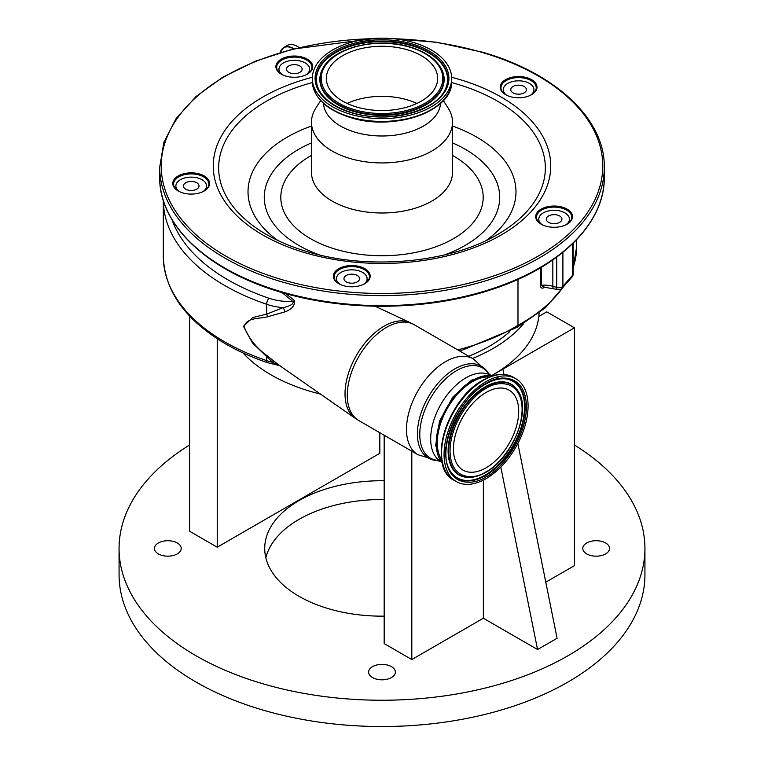 <?xml version="1.0" encoding="UTF-8"?>
<svg xmlns="http://www.w3.org/2000/svg" width="764" height="764" viewBox="0 0 764 764"><rect width="100%" height="100%" fill="white"/><g stroke="black" fill="none" stroke-linecap="round" stroke-linejoin="round"><path stroke-width="1.15" d="M163.295 200.426L163.295 256.15A210.033 121.266 0 0 0 224.807 341.9A210.033 121.266 0 0 0 266.674 360.618A45.993 26.559 0 0 0 272.633 362.327L252.54 343.017L243.439 326.323L252.664 317.585L266.674 314.119L283.1 307.663A4.603 1.891 -113.2 0 1 284.838 311.893L267.352 316.859C258.509 318.922 246.772 317.432 244.069 326.677C248.615 338.213 256.37 347.964 267.352 355.928L278.516 364.8L355.136 418.242A55.228 31.887 -60 0 1 348.374 373.596A55.228 31.887 -60 0 1 384.082 326.171A55.228 31.887 -60 0 1 410.297 322.704L414.098 324.681A55.342 31.954 -60 0 0 386.422 327.422A55.342 31.954 -60 0 0 350.265 376.194A55.342 31.954 -60 0 0 358.755 420.544L355.136 418.242M171.995 219.66A205.44 118.611 0 0 0 228.064 279.93A205.44 118.611 0 0 0 269.014 298.247A41.39 23.894 0 0 0 292.889 301.493L282.05 292.536M269.014 298.247A4.603 1.91 108.8 0 0 266.674 304.292A45.993 26.559 180 0 0 283.1 307.663C286.261 306.908 294.589 304.74 292.889 301.493A4.603 3.056 128.9 0 0 294.474 300.491C295.038 305.61 291.829 309.41 284.838 311.893M285.784 293.596L294.474 300.491M492.713 375.84A51.331 29.634 120 0 0 472.524 380.415A51.331 29.634 120 0 0 440.503 421.069A51.331 29.634 120 0 0 442.356 463.051M441.764 459.918A49.822 28.765 -60 0 1 472.524 381.637A49.822 28.765 -60 0 1 489.705 376.891M486.066 478.656A59.411 34.304 -60 0 1 456.366 481.597A59.411 34.304 -60 0 1 447.265 433.99A59.411 34.304 -60 0 1 486.066 381.637A59.411 34.304 -60 0 1 515.776 378.696A59.411 34.304 -60 0 1 524.878 426.302A59.411 34.304 -60 0 1 486.066 478.656M486.066 392.467A46.146 26.644 -60 0 1 509.149 390.184A46.146 26.644 -60 0 1 516.216 427.162A46.146 26.644 -60 0 1 486.066 467.826A46.146 26.644 -60 0 1 462.994 470.108A46.146 26.644 -60 0 1 455.927 433.131A46.146 26.644 -60 0 1 486.066 392.467M416.886 103.436A55.648 32.126 0 0 0 407.269 99.845A55.648 32.126 0 0 0 347.114 103.436M407.269 49.775A55.648 32.126 0 0 0 326.352 78.396A55.648 32.126 0 0 0 356.731 107.027A55.648 32.126 0 0 0 437.648 78.396A55.648 32.126 0 0 0 407.269 49.775M350.37 114.247A69.677 40.225 0 0 0 451.677 78.396A69.677 40.225 0 0 0 413.63 42.555A69.677 40.225 0 0 0 312.323 78.396A69.677 40.225 0 0 0 350.37 114.247M323.468 103.369A58.561 33.817 0 0 0 355.413 132.306A58.561 33.817 0 0 0 440.532 103.369M320.641 100.571L315.799 108.173A70.527 40.712 0 0 0 311.473 122.211A70.527 40.712 0 0 0 349.979 158.492A70.527 40.712 0 0 0 452.527 122.211A70.527 40.712 0 0 0 448.201 108.173L443.359 100.571M343.428 285.641A18.393 10.62 0 0 0 364.791 283.683A18.393 10.62 0 0 0 360.13 266.712A18.393 10.62 0 0 0 336.895 269.931A18.393 10.62 0 0 0 338.777 283.683A18.393 10.62 0 0 0 343.428 285.641M182.854 192.929A18.393 10.62 0 0 0 204.217 190.981A18.393 10.62 0 0 0 199.557 174.011A18.393 10.62 0 0 0 176.322 177.229A18.393 10.62 0 0 0 178.193 190.981A18.393 10.62 0 0 0 182.854 192.929M285.946 76.114A18.393 10.62 0 0 0 307.309 74.165A18.393 10.62 0 0 0 302.659 57.185A18.393 10.62 0 0 0 279.414 60.413A18.393 10.62 0 0 0 281.295 74.165A18.393 10.62 0 0 0 285.946 76.114M545.763 226.115A18.393 10.62 0 0 0 567.127 224.167A18.393 10.62 0 0 0 562.466 207.187A18.393 10.62 0 0 0 539.231 210.415A18.393 10.62 0 0 0 541.113 224.167A18.393 10.62 0 0 0 545.763 226.115M510.237 96.627A18.393 10.62 0 0 0 531.601 94.669A18.393 10.62 0 0 0 526.95 77.699A18.393 10.62 0 0 0 503.705 80.917A18.393 10.62 0 0 0 505.587 94.669A18.393 10.62 0 0 0 510.237 96.627M364.514 283.845A17.629 10.18 0 0 0 369.413 276.807A17.629 10.18 0 0 0 359.787 267.734A17.629 10.18 0 0 0 334.154 276.807A17.629 10.18 0 0 0 339.054 283.845M203.94 191.134A17.629 10.18 0 0 0 208.839 184.095A17.629 10.18 0 0 0 199.213 175.023A17.629 10.18 0 0 0 173.571 184.095A17.629 10.18 0 0 0 178.47 191.134M307.032 74.318A17.629 10.18 0 0 0 311.932 67.28A17.629 10.18 0 0 0 302.305 58.207A17.629 10.18 0 0 0 276.673 67.28A17.629 10.18 0 0 0 281.572 74.318M531.324 94.831A17.629 10.18 0 0 0 536.223 87.784A17.629 10.18 0 0 0 526.597 78.721A17.629 10.18 0 0 0 500.964 87.784A17.629 10.18 0 0 0 505.864 94.831M566.85 224.32A17.629 10.18 0 0 0 571.749 217.282A17.629 10.18 0 0 0 562.123 208.209A17.629 10.18 0 0 0 536.49 217.282A17.629 10.18 0 0 0 541.389 224.32M503.944 374.446L502.874 369.127L491.825 375.506A157.145 90.725 0 0 0 493.114 374.761A157.145 90.725 0 0 0 538.821 316.449A157.145 90.725 0 0 0 539.088 313.03M242.981 352.911A157.145 90.725 0 0 0 270.886 374.761A157.145 90.725 0 0 0 320.517 394.1M472.582 358.45A157.145 90.725 0 0 0 523.646 323.602M217.224 338.767L217.224 547.196L379.832 453.31L379.832 432.72M177.286 542.975A13.38 7.726 0 0 0 162.703 541.304A13.38 7.726 0 0 0 154.443 548.447A13.38 7.726 0 0 0 158.358 553.91A13.38 7.726 0 0 0 172.95 555.581A13.38 7.726 0 0 0 181.211 548.447A13.38 7.726 0 0 0 177.286 542.975M391.464 666.628A13.38 7.726 0 0 0 376.881 664.957A13.38 7.726 0 0 0 368.62 672.1A13.38 7.726 0 0 0 372.536 677.563A13.38 7.726 0 0 0 387.119 679.234A13.38 7.726 0 0 0 395.38 672.1A13.38 7.726 0 0 0 391.464 666.628M605.642 542.975A13.38 7.726 0 0 0 591.049 541.304A13.38 7.726 0 0 0 582.789 548.447A13.38 7.726 0 0 0 586.714 553.91A13.38 7.726 0 0 0 601.297 555.581A13.38 7.726 0 0 0 609.557 548.447A13.38 7.726 0 0 0 605.642 542.975M384.168 480.737A117.284 67.71 0 0 0 264.716 548.447A117.284 67.71 0 0 0 299.068 596.321A117.284 67.71 0 0 0 384.168 616.147M189.577 316.048L189.577 531.228L217.224 547.196M384.168 435.222L384.168 643.574L411.815 659.542L483.364 618.229L537.56 649.524L557.08 638.255L517.858 443.512M545.783 582.187L574.423 565.656L574.423 327.813L546.776 311.855L538.821 316.449M189.577 444.992A262.931 151.797 0 0 0 119.069 548.447A262.931 151.797 0 0 0 196.081 655.779A262.931 151.797 0 0 0 482.619 688.689A262.931 151.797 0 0 0 644.931 548.447A262.931 151.797 0 0 0 574.423 444.992M384.168 499.522A117.284 67.71 0 0 0 265.853 557.835M119.069 548.447L119.069 574.729A262.931 151.797 0 0 0 196.081 682.071A262.931 151.797 0 0 0 482.619 714.98A262.931 151.797 0 0 0 644.931 574.729L644.931 548.447M483.364 480.117L483.364 618.229M537.56 649.524L500.812 467.052M502.874 369.127L574.423 327.813M411.815 451.18L411.815 659.542M468.733 356.225A151.778 87.631 0 0 0 489.323 346.283A151.778 87.631 0 0 0 509.827 331.566M364.867 305.896L357.39 305.485M273.732 361.181L272.633 362.327C276.94 364.781 281.744 366.558 275.613 363.903M457.741 349.883A187.037 107.982 0 0 0 517.992 325.283L517.008 327.403M530.417 95.299A15.328 8.853 0 0 0 533.921 89.665A15.328 8.853 0 0 0 529.433 83.41A15.328 8.853 0 0 0 512.73 81.49A15.328 8.853 0 0 0 503.266 89.665A15.328 8.853 0 0 0 506.771 95.299M306.125 74.786A15.328 8.853 0 0 0 309.63 69.152A15.328 8.853 0 0 0 305.142 62.896A15.328 8.853 0 0 0 288.439 60.977A15.328 8.853 0 0 0 278.975 69.152A15.328 8.853 0 0 0 282.479 74.786M203.033 191.602A15.328 8.853 0 0 0 206.538 185.977A15.328 8.853 0 0 0 202.049 179.712A15.328 8.853 0 0 0 185.337 177.792A15.328 8.853 0 0 0 175.873 185.977A15.328 8.853 0 0 0 179.378 191.602M363.607 284.313A15.328 8.853 0 0 0 367.112 278.679A15.328 8.853 0 0 0 362.623 272.423A15.328 8.853 0 0 0 345.911 270.504A15.328 8.853 0 0 0 336.447 278.679A15.328 8.853 0 0 0 339.951 284.313M565.943 224.788A15.328 8.853 0 0 0 569.447 219.163A15.328 8.853 0 0 0 564.959 212.898A15.328 8.853 0 0 0 548.246 210.979A15.328 8.853 0 0 0 538.782 219.163A15.328 8.853 0 0 0 542.287 224.788M548.59 222.353A7.821 4.517 0 0 0 557.109 223.327A7.821 4.517 0 0 0 561.932 219.163A7.821 4.517 0 0 0 559.649 215.964A7.821 4.517 0 0 0 551.121 214.99A7.821 4.517 0 0 0 546.298 219.163A7.821 4.517 0 0 0 548.59 222.353M346.254 281.868A7.821 4.517 0 0 0 354.773 282.852A7.821 4.517 0 0 0 359.596 278.679A7.821 4.517 0 0 0 357.313 275.489A7.821 4.517 0 0 0 348.785 274.505A7.821 4.517 0 0 0 343.962 278.679A7.821 4.517 0 0 0 346.254 281.868M185.681 189.166A7.821 4.517 0 0 0 194.199 190.14A7.821 4.517 0 0 0 199.022 185.977A7.821 4.517 0 0 0 196.74 182.777A7.821 4.517 0 0 0 188.211 181.803A7.821 4.517 0 0 0 183.389 185.977A7.821 4.517 0 0 0 185.681 189.166M288.773 72.351A7.821 4.517 0 0 0 297.291 73.325A7.821 4.517 0 0 0 302.124 69.152A7.821 4.517 0 0 0 299.832 65.962A7.821 4.517 0 0 0 291.313 64.988A7.821 4.517 0 0 0 286.481 69.152A7.821 4.517 0 0 0 288.773 72.351M513.064 92.855A7.821 4.517 0 0 0 521.583 93.838A7.821 4.517 0 0 0 526.415 89.665A7.821 4.517 0 0 0 524.123 86.475A7.821 4.517 0 0 0 515.604 85.492A7.821 4.517 0 0 0 510.772 89.665A7.821 4.517 0 0 0 513.064 92.855M541.313 267.314L541.313 285.297A18.393 10.62 180 0 1 552.83 286.299L556.717 287.436A4.603 2.655 0 0 0 562.056 286.949A4.603 2.655 0 0 0 562.906 286.28A4.603 3.342 41.4 0 1 562.256 288.114L571.997 277.074A4.603 3.342 -138.6 0 0 572.647 275.241A4.603 2.655 0 0 0 573.153 274.037L573.153 243.21M556.717 257.115L556.717 287.436A4.603 1.709 106.4 0 0 557.51 289.489A4.603 4.603 0 0 0 562.256 288.114M544.761 287.025C542.392 288.897 540.922 288.439 540.339 285.641A1.538 0.888 0 0 1 541.313 285.297L543.567 287.092L557.51 289.489M163.295 200.435A210.033 121.266 180 0 0 224.807 285.564A210.033 121.266 180 0 0 266.674 304.292L266.674 314.119A4.603 2.951 -100.1 0 1 267.352 316.859M163.295 256.15C164.413 290.817 185.232 320.106 225.762 344.001C238.349 351.259 252.273 357.485 267.524 362.68A4.603 1.91 108.8 0 1 266.674 360.618L266.674 357.046L267.352 355.928M562.839 287.455A187.037 107.982 0 0 1 517.992 325.283L517.992 279.376M441 461.657L417.965 454.733A55.342 31.954 -60 0 1 409.475 410.383A55.342 31.954 -60 0 1 445.632 361.611A55.342 31.954 -60 0 1 473.308 358.87L414.098 324.681M436.11 460.472A53.031 30.617 -60 0 1 418.691 421.823A53.031 30.617 -60 0 1 454.905 368.85A53.031 30.617 -60 0 1 487.356 371.715L473.308 358.87M438.164 460.663A52.133 30.102 -60 0 1 421.04 422.664A52.133 30.102 -60 0 1 456.643 370.588A52.133 30.102 -60 0 1 488.549 373.405L487.356 371.715M440.981 461.647A49.822 28.765 -60 0 1 433.369 421.718A49.822 28.765 -60 0 1 465.916 377.827A49.822 28.765 -60 0 1 490.813 375.353L488.549 373.405M442.948 464.436A58.599 33.836 -60 0 1 482.772 380.396M453.883 480.164A59.411 34.304 -60 0 1 444.782 432.558A59.411 34.304 -60 0 1 483.593 380.205A59.411 34.304 -60 0 1 513.293 377.263C504.67 372.641 494.556 373.606 482.972 380.147C447.198 398.741 426.503 467.091 453.883 480.164L456.366 481.597M486.066 476.784C497.88 471.837 525.909 441.668 526.453 406.83C525.909 372.631 497.88 374.818 486.066 383.518C474.263 388.456 446.233 418.634 445.689 453.463C446.233 487.661 474.263 485.474 486.066 476.784M525.126 406.983A55.982 32.327 -60 0 1 485.541 475.552A55.982 32.327 -60 0 1 450.435 471.235C436.225 451.467 457.187 398.999 485.818 384.072C492.255 380.396 498.262 378.619 503.839 378.743A55.982 32.327 -60 0 1 525.126 406.983M485.999 383.872A55.982 32.327 -60 0 1 503.839 378.743M503.6 378.734A55.734 32.184 -60 0 1 524.543 406.849A55.734 32.184 -60 0 1 485.13 475.112A55.734 32.184 -60 0 1 450.311 471.025M518.078 391.111A52.353 30.226 120 0 0 517.954 390.891A52.353 30.226 120 0 0 485.13 386.861A52.353 30.226 120 0 0 449.175 440.188A52.353 30.226 120 0 0 468.017 477.385A52.353 30.226 120 0 0 468.265 477.385M468.513 477.395C474.005 477.49 479.773 475.8 485.818 472.324C512.329 458.257 531.668 410.688 518.212 391.311A52.105 30.082 120 0 0 485.541 387.3A52.105 30.082 120 0 0 449.757 440.379A52.105 30.082 120 0 0 468.513 477.395L468.017 477.385M485.13 472.343A52.353 30.226 120 0 0 486.859 471.302M486.066 388.532C496.61 380.768 521.621 378.82 522.118 409.342C521.621 440.427 496.61 467.348 486.066 471.76C475.533 479.525 450.521 481.473 450.025 450.951C450.521 419.866 475.533 392.944 486.066 388.532M354.401 109.672A60.786 35.096 0 0 0 436.168 94.335A60.786 35.096 0 0 0 409.599 47.129A60.786 35.096 0 0 0 327.832 62.467A60.786 35.096 0 0 0 354.401 109.672M353.885 110.866A61.922 35.755 0 0 0 421.814 106.397A61.922 35.755 0 0 0 441.21 68.55C435.719 58.809 425.3 51.608 409.943 46.948C377.531 36.71 332.808 47.502 322.79 68.55A61.922 35.755 0 0 0 353.885 110.866M322.685 68.75A62.151 35.889 0 0 0 322.57 68.961A62.151 35.889 0 0 0 353.78 111.448A62.151 35.889 0 0 0 421.967 106.96A62.151 35.889 0 0 0 441.43 68.961A62.151 35.889 0 0 0 441.315 68.75M444.791 90.353A65.551 37.847 0 0 0 411.758 45.754A65.551 37.847 0 0 0 339.999 50.414A65.551 37.847 0 0 0 319.209 90.353M411.863 45.171A65.79 37.98 0 0 0 339.703 49.927A65.79 37.98 0 0 0 319.104 90.142C324.643 100.103 335.597 107.609 351.965 112.652C386.622 123.758 434.917 111.754 444.896 90.142A65.79 37.98 0 0 0 411.863 45.171M412.379 43.978A66.917 38.639 0 0 0 322.379 60.862A66.917 38.639 0 0 0 351.621 112.824A66.917 38.639 0 0 0 441.621 95.939A66.917 38.639 0 0 0 412.379 43.978M451.677 81.204C453.606 110.904 393.918 131.666 350.581 117.589C326.257 109.854 313.507 97.716 312.323 81.204A69.677 40.225 0 0 0 350.37 117.045A69.677 40.225 0 0 0 451.677 81.204L451.677 78.396M350.733 117.57A68.875 39.766 0 0 0 442.184 101.478M311.473 122.211L311.473 172.282A70.527 40.712 0 0 0 349.979 208.562A70.527 40.712 0 0 0 452.527 172.282L452.527 122.211M311.473 155.426A101.182 58.417 0 0 0 336.064 249.37A101.182 58.417 0 0 0 464.283 231.32A101.182 58.417 0 0 0 452.527 155.426M444.553 254.899A117.723 67.967 0 0 0 452.527 142.897M311.473 142.897A117.723 67.967 0 0 0 319.447 254.899M311.473 126.05A133.987 77.355 0 0 0 277.876 240.498M312.361 82.56A163.334 94.297 0 0 0 266.502 234.538C278.545 241.472 292.22 247.211 307.548 251.738C368.573 270.437 449.986 262.902 497.498 234.538A163.334 94.297 0 0 0 456.146 83.839A163.334 94.297 0 0 0 451.639 82.56M486.124 240.498A133.987 77.355 0 0 0 452.527 126.05M312.342 77.279A168.748 97.429 0 0 0 213.29 163.792A168.748 97.429 0 0 0 305.39 252.836A168.748 97.429 0 0 0 532.355 210.253A168.748 97.429 0 0 0 458.61 79.217A168.748 97.429 0 0 0 451.658 77.279M370.253 38.744A220.767 127.454 0 0 0 166.036 139.573A220.767 127.454 0 0 0 281.773 279.586A220.767 127.454 0 0 0 578.701 223.89A220.767 127.454 0 0 0 482.227 52.458A220.767 127.454 0 0 0 393.746 38.744M375.687 38.334L292.707 49.125L255.415 61.196L222.792 77.193L196.033 96.531L176.14 118.525L163.859 142.41L159.695 167.278A222.305 128.342 0 0 0 281.076 281.629A222.305 128.342 0 0 0 604.305 167.278C605.078 119.318 555.925 73.248 482.657 52.239L436.817 42.259L388.313 38.334M604.305 177.286C604.992 223.661 559.162 268.393 489.629 290.186C426.446 310.795 345.748 311.616 281.343 292.326C208.075 271.315 158.922 225.246 159.695 177.286A222.305 128.342 0 0 0 281.076 291.647A222.305 128.342 0 0 0 604.305 177.286L604.305 167.278M562.906 252.33L562.906 286.28L572.647 275.241L572.647 243.697M552.83 259.894L552.83 286.299A4.603 1.709 106.4 0 0 553.623 288.343M540.339 285.641L540.339 267.887M573.153 267.486A187.037 107.982 0 0 0 576.629 246.762L573.153 267.983M293.653 48.886A19.339 11.164 -120 0 0 293.338 48.705A19.339 11.164 -120 0 0 280.187 52.582A19.472 11.24 -120 0 1 283.74 47.559L280.149 52.592M293.959 48.81A19.472 11.24 -120 0 0 293.471 48.524A19.472 11.24 -120 0 0 283.74 47.559L287.455 45.41A19.472 11.24 -120 0 1 297.196 46.375A19.472 11.24 -120 0 1 299.039 47.588M299.058 47.578A19.272 11.126 -120 0 0 297.33 46.451M417.965 454.733L358.755 420.544M442.432 463.356L435.633 445.527L439.52 421.184L452.756 397.108L471.541 380.185L489.304 375.21L493.019 375.745M444.705 445.555L445.899 457.55M513.293 377.263L515.776 378.696M312.323 81.204L312.323 78.396M496.743 377.072L499.761 378.887M159.695 177.286L159.695 167.278M267.524 362.68L279.93 365.708M459.928 351.144L517.075 327.364M533.921 89.665L533.921 92.816M309.63 69.152L309.63 72.303M206.538 185.977L206.538 189.119M367.112 278.679L367.112 281.83M569.447 219.163L569.447 222.305M571.997 277.074A4.603 4.603 0 0 0 573.153 274.037M538.782 219.163L538.782 222.305M336.447 278.679L336.447 281.83M175.873 185.977L175.873 189.119M278.975 69.152L278.975 72.303M503.266 89.665L503.266 92.816M375.105 306.221L410.297 322.704M565.217 284.762L545.343 307.844L517.047 327.384M576.629 239.686L576.629 246.762M287.455 45.41C290.215 43.911 293.491 44.236 297.291 46.365L299.125 47.559"/></g></svg>
